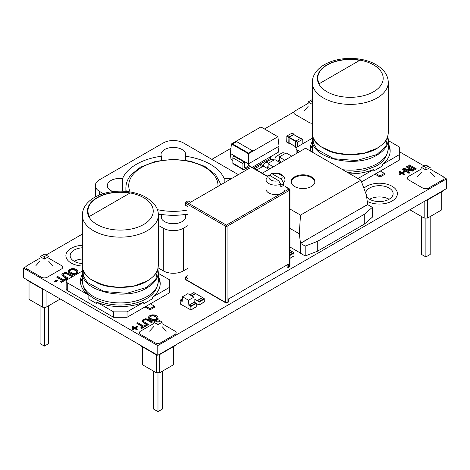 <?xml version="1.0" encoding="UTF-8"?>
<svg xmlns="http://www.w3.org/2000/svg" width="470" height="470" viewBox="0 0 470 470"><rect width="100%" height="100%" fill="white"/><g stroke="black" fill="none" stroke-linecap="round" stroke-linejoin="round"><path stroke-width="0.7" d="M358.005 178.524L373.809 169.4L373.809 170.951L382.486 165.939L382.486 164.388L399.3 154.683L399.3 146.934L388.267 140.559M390.141 151.581A39.88 23.024 0 0 0 388.267 145.336M312.303 145.336A39.88 23.024 0 0 0 310.547 150.418M361.553 181.902L399.3 160.111L399.3 154.683M373.809 169.4A39.88 23.024 180 0 1 349.88 173.829M388.267 143.785A39.88 23.024 180 0 1 390.165 150.805A39.88 23.024 180 0 1 382.486 164.388M297.24 153.014L297.24 150.03L299.825 151.522M312.303 141.458A39.88 23.024 0 0 0 310.406 148.479A39.88 23.024 0 0 0 310.682 151.205M312.368 138.198L297.24 146.934A3.795 2.191 180 0 0 296.129 148.479A3.795 2.191 180 0 0 297.24 150.03M375.965 173.583L379.995 175.909L384.36 173.389L380.33 171.062M374.96 174.164L379.995 177.072L384.36 174.552L384.36 173.389M379.995 177.072L379.995 175.909M67.275 290.554L67.275 282.799A3.795 2.191 180 0 1 66.164 281.248L66.164 289.003A3.795 2.191 180 0 0 67.275 290.554L113.605 317.303L127.035 317.303L127.035 311.874L143.844 302.169L143.844 303.72L152.521 298.709L152.521 297.158L169.335 287.452L169.335 279.697L158.302 273.329M160.176 284.35A39.88 23.024 0 0 0 158.302 278.105M82.338 278.105A39.88 23.024 0 0 0 80.582 283.187M67.275 282.799L88.119 294.831L88.119 298.709L96.796 303.72L96.796 302.169L113.605 311.874L127.035 311.874M127.035 317.303L169.335 292.88L169.335 287.452M143.844 302.169A39.88 23.024 180 0 1 96.796 302.169M158.302 276.554A39.88 23.024 180 0 1 160.2 283.575A39.88 23.024 180 0 1 152.521 297.158M113.605 317.303L113.605 311.874M82.338 274.227A39.88 23.024 0 0 0 80.441 281.248A39.88 23.024 0 0 0 88.119 294.831M82.403 270.967L67.275 279.697A3.795 2.191 180 0 0 66.164 281.248M146 306.352L150.03 308.678L154.395 306.158L150.365 303.832M144.995 306.934L150.03 309.842L154.395 307.321L154.395 306.158M150.03 309.842L150.03 308.678M302.815 143.714L302.756 139.243L297.645 142.122L289.115 137.199L289.115 142.939M297.445 146.816L297.645 142.122M300.8 138.209L295.43 141.311L288.915 137.551M296.429 147.627L295.63 147.163M295.43 147.045L295.43 141.311L297.445 142.475M293.885 134.684L289.115 137.199M294.085 134.702L293.885 134.214L288.915 137.087L286.9 135.924L292.07 133.169M289.238 143.103L288.774 143.303L286.9 142.122M288.915 137.087L288.774 143.303M288.715 143.174L286.759 142.14M286.7 142.011L286.9 135.924M252.126 167.361L278.311 152.245L279.045 146.205L277.893 136.735L260.915 126.935L231.452 143.943L248.43 153.749L277.893 136.735M248.43 165.887L248.43 163.877L279.045 146.205M232.85 160.499L231.034 159.453L230.3 153.414L248.43 163.877L248.43 153.749M265.75 161.081L270.649 158.249L270.755 156.604M244.4 167.15L246.85 168.583M254.505 165.986L255.88 166.78L260.21 164.277M255.88 166.78L255.986 165.135M230.3 153.414L231.452 143.943M236.633 141.623L232.603 143.943L248.43 153.085L252.455 150.758L236.633 141.623L232.621 143.955M244.764 167.367L244.4 167.579L244.4 161.633L243.907 161.915A1.392 0.805 -60 0 0 242.925 163.619L242.925 169.012L232.85 163.202A1.392 0.805 120 0 0 233.138 163.836L243.213 169.652A1.392 0.805 120 0 0 243.907 169.582L246.245 168.231M232.85 163.202L232.85 157.808A1.392 0.805 -60 0 1 233.837 156.099L234.33 155.817L244.4 161.633M242.925 169.012A1.392 0.805 120 0 0 243.213 169.652M252.443 150.764L236.633 141.635M360.925 208.51L367.64 204.632L366.43 195.015L360.925 180.21L305.535 148.232L262.266 173.213M289.961 228.397L299.284 233.784L300.5 243.243L367.64 204.479M289.961 247.003L300.5 253.089L300.5 243.243M289.961 209.015L300.5 215.096L360.925 180.21M300.5 215.096L299.284 233.784M294.625 176.82A11.867 6.85 180 0 1 307.556 175.334A11.867 6.85 180 0 1 314.882 181.667A11.867 6.85 180 0 1 303.015 188.517A11.867 6.85 180 0 1 291.147 181.667A11.867 6.85 180 0 1 294.625 176.82M291.165 182.049A11.867 6.85 180 0 1 294.625 177.595A11.867 6.85 180 0 1 307.245 176.038A11.867 6.85 180 0 1 314.865 182.049M367.64 204.632L372.34 207.346L372.34 217.193L364.285 224.172L317.285 251.303L317.285 241.457L305.2 246.11L300.5 243.395L307.21 239.518M364.285 224.172L364.285 214.326L317.285 241.457M317.285 251.303L305.2 255.956L305.2 246.11M305.2 255.956L300.5 253.242L300.5 243.395M372.34 207.346L364.285 214.326M254.605 168.789L258.999 166.251A7.12 4.112 60 0 1 262.56 166.603L263.705 166.333L268.94 169.359M255.004 169.018A7.12 4.112 60 0 1 257.19 169.705L257.525 169.899L257.025 170.187M263.57 166.409L263.57 166.022A7.12 4.112 60 0 1 265.045 162.761L270.414 159.659A7.12 4.112 60 0 1 273.975 160.012L275.12 159.741L280.355 162.767M270.015 168.736L268.135 167.649L268.135 163.772L273.37 166.797M265.045 162.761A7.12 4.112 60 0 1 268.605 163.113L268.94 163.307L268.135 163.772M253.336 168.054L254.17 167.573L255.439 168.307M268.135 166.797A2.373 1.369 -120 0 0 267.418 166.874A2.373 1.369 -120 0 0 266.925 167.96L266.925 168.195M274.985 159.818L274.985 159.43A7.12 4.112 60 0 1 276.46 156.175L281.83 153.073A7.12 4.112 60 0 1 285.39 153.426L286.53 153.155L291.77 156.175M281.43 162.144L279.55 161.063L279.55 157.186L284.785 160.205M276.46 156.175A7.12 4.112 60 0 1 280.02 156.528L280.355 156.721L279.55 157.186M260.21 165.922L260.21 164.083L265.585 160.981L266.854 161.715M279.55 160.205A2.373 1.369 -120 0 0 278.833 160.282A2.373 1.369 -120 0 0 278.34 161.369L278.34 161.604M260.21 164.083L263.57 166.022M289.961 258.388L294.085 255.862L293.785 252.543L292.375 251.732L289.961 253.124M292.07 251.908L292.375 251.732M292.07 251.761L289.961 250.34M292.07 251.556L289.961 252.778M158.284 214.449A52.223 30.151 0 0 0 161.363 214.925A12.343 7.126 0 0 0 161.016 216.588A12.343 7.126 0 0 0 173.365 223.72A12.343 7.126 0 0 0 185.709 216.588A12.343 7.126 0 0 0 185.362 214.925L185.362 218.256M185.362 214.925A52.223 30.151 0 0 0 187.965 214.526M231.093 178.841A12.343 7.126 0 0 0 224.19 178.647L224.19 182.824M224.19 178.647A52.223 30.151 0 0 0 185.362 156.234L185.362 160.205M185.362 156.234A12.343 7.126 0 0 0 185.709 154.565A12.343 7.126 0 0 0 173.365 147.439A12.343 7.126 0 0 0 161.016 154.565A12.343 7.126 0 0 0 161.363 156.234L161.363 160.205M161.363 156.234A52.223 30.151 0 0 0 122.535 178.647L122.535 191.19M122.535 178.647A12.343 7.126 0 0 0 107.307 185.579A12.343 7.126 0 0 0 113.006 191.584M161.363 214.925L161.363 218.256M158.079 267.853L163.29 270.861L163.29 228.22L158.302 225.341M103.347 193.611L99.505 191.396A14.241 8.225 180 0 1 95.334 185.579A14.241 8.225 180 0 1 99.505 179.763L163.29 142.939A14.241 8.225 180 0 1 183.435 142.939L238.355 174.646M187.965 225.606L183.435 228.22A14.241 8.225 0 0 1 163.29 228.22M163.29 270.861A14.241 8.225 0 0 0 183.435 270.861L183.435 228.22M187.965 268.247L183.435 270.861M287.123 265.192L287.123 267.812L287.81 267.747L288.492 267.025L288.492 264.075L228.526 299.026M288.492 264.075L228.385 299.108M228.244 298.861L228.526 301.969L227.057 302.492A0.964 0.558 60 0 1 226.857 302.933L228.385 302.051M270.285 175.827L271.055 173.7L272.389 173.941L281.342 179.111L283.439 182.683L283.439 185.286A9.494 5.481 180 0 1 282.235 186.138A9.494 5.481 180 0 1 280.755 186.837L280.755 184.234A9.494 5.481 0 0 1 271.026 184.487A9.494 5.481 0 0 1 266.026 179.658L266.026 189.087A9.494 5.481 180 0 0 271.225 193.975A9.494 5.481 180 0 0 281.136 193.511L283.181 192.33A9.494 5.481 180 0 0 285.014 189.087L285.014 179.658C283.686 174.106 279.092 172.096 271.231 173.642M267.354 176.15L249.2 165.669A0.964 0.558 -60 0 0 248.718 165.716L246.85 166.797L249.4 168.272L190.52 202.264L187.965 200.796L186.096 201.871A0.964 0.558 120 0 0 185.415 203.058L185.415 205.214L187.965 206.688L187.965 278.557L185.415 277.083L185.415 279.239A0.964 0.558 120 0 0 185.615 279.685L225.888 302.933A0.964 0.964 0 0 0 226.857 302.933M185.415 277.083L187.965 275.608M246.85 169.741L246.85 166.797M283.439 185.286L280.708 183.711M280.755 184.234L278.651 180.662L269.704 175.492A6.609 3.813 0 0 0 270.849 179.998A6.609 3.813 0 0 0 278.651 180.662M268.012 175.469L269.704 175.492M198.992 305.095L204.362 301.993L204.15 298.479L202.74 297.669L197.365 300.771L199.08 302.104L198.992 305.095L196.231 303.256M202.435 297.839L202.74 297.669M202.435 297.698L197.065 300.594L197.065 300.941L197.365 300.771M195.655 302.921L194.233 302.098M195.632 293.668L194.01 292.628L190.05 294.913M193.705 292.804L194.01 292.628M202.435 297.492L195.72 293.615L191.76 295.906M197.065 300.594L194.022 298.838M193.575 302.61L194.245 302.222L193.91 297.146L187.865 293.656L182.495 296.758L182.16 301.446L180.65 300.577L181.32 300.189L182.213 300.7M196.055 306.91L190.885 309.9L190.885 306.487L188.875 305.324L189.545 304.936L190.855 305.694M188.875 305.324L188.535 300.248L193.91 297.146M195.555 302.98L194.245 302.222M188.535 300.248L182.495 296.758M190.385 305.964L191.055 305.576L189.545 304.936M196.26 306.798L196.26 303.385L195.755 302.862L195.085 303.25L193.775 302.492L189.745 304.819M190.885 309.9L180.345 304.043L180.145 300.283L180.65 300.577M182.231 300.477L181.32 299.954L180.65 300.342M149.883 315.558L152.063 314.841L154.371 314.953L156.445 315.752L157.826 316.95L158.02 318.278L156.774 319.541L154.577 320.27L152.274 320.158L150.2 319.359L148.814 318.161L148.62 316.827L149.883 315.558M148.549 317.503L148.62 316.827M158.09 317.996L158.02 318.666L156.774 319.929L154.577 320.657L152.274 320.546L150.2 319.747L148.814 318.548L148.62 317.215M158.108 318.19L158.02 318.666M156.945 318.584L156.774 317.573L153.96 315.952L152.209 315.852L150.612 316.369L149.695 317.297L149.695 316.909L149.871 317.926L152.679 319.547L154.43 319.647L156.04 319.118L156.945 318.196L156.774 317.185L153.96 315.564L152.209 315.464L150.612 315.981L149.636 317.25M156.945 318.196L157.004 317.861M143.18 319.43L145.682 318.719L148.085 319.383L152.474 321.921L151.663 322.385L147.275 319.853L145.612 319.371L143.902 319.847L143.074 320.834L143.914 321.791L148.303 324.329L147.492 324.794L143.103 322.261L141.952 320.869L143.18 319.43M141.952 321.257L143.103 322.261M148.303 324.329L148.303 324.717L147.492 325.181L147.492 324.794M147.492 325.181L143.103 322.649M152.474 321.921L151.663 322.772L147.275 320.24L145.612 319.753L143.902 320.235L143.074 321.221M151.663 322.772L151.663 322.385M142.586 326.785L136.94 323.524L137.751 322.667L143.732 326.121L146.006 324.811L146.734 325.234L141.376 328.324L140.642 327.907L142.921 326.591L136.94 323.137M146.734 325.234L146.734 325.622L141.376 328.712L140.642 327.907M141.376 328.712L141.376 328.324M133.733 328.054L131.935 327.02L132.564 326.274L134.69 327.502L136.823 326.274L137.446 326.632L135.313 327.86L137.446 329.094L136.823 329.452L134.69 328.224L132.564 329.452L131.935 329.094L134.067 327.86L131.935 326.632M137.446 329.094L136.823 329.84L134.69 328.612L132.564 329.84L131.935 329.094M132.564 329.84L132.564 329.452M134.69 328.612L134.69 328.224M136.823 329.84L136.823 329.452M135.654 328.054L137.446 327.02L137.446 326.632M69.783 269.316L71.963 268.593L74.272 268.711L76.346 269.51L77.72 270.702L77.92 272.03L76.669 273.293L74.477 274.022L72.174 273.91L70.1 273.117L68.714 271.913L68.52 270.579L69.783 269.316M68.444 271.255L68.52 270.579M77.991 271.754L77.92 272.418L76.669 273.681L74.477 274.409L72.174 274.298L70.1 273.505L68.714 272.3L68.52 270.967M78.002 271.948L77.92 272.418M76.845 272.336L76.669 271.325L73.861 269.704L72.11 269.604L70.512 270.127L69.595 271.055L69.595 270.667L69.766 271.678L72.58 273.305L74.331 273.399L75.94 272.87L76.845 271.948L76.669 270.937L73.861 269.316L72.11 269.216L70.512 269.739L69.537 271.008M76.845 271.948L76.898 271.613M63.08 273.182L65.577 272.471L67.98 273.135L72.374 275.673L71.563 276.137L67.175 273.605L65.512 273.123L63.803 273.599L62.974 274.586L63.808 275.543L68.203 278.081L67.392 278.546L63.004 276.013L61.846 274.627L63.08 273.182M68.203 278.081L67.392 278.933L63.004 276.401L61.846 274.991M67.392 278.933L67.392 278.546M72.374 275.673L71.563 276.524L67.175 273.992L65.512 273.511L63.803 273.987L62.974 274.974M71.563 276.524L71.563 276.137M62.486 280.537L56.841 277.276L57.646 276.419L63.632 279.879L65.9 278.563L66.634 278.986L61.27 282.082L60.542 281.659L62.821 280.343L56.841 276.889M66.634 278.986L66.634 279.374L61.27 282.47L60.542 281.659M61.27 282.47L61.27 282.082M57.487 280.284L57.487 280.672L54.878 282.176L54.226 281.413L56.835 279.909L57.487 280.284L54.878 281.788L54.226 281.413M54.878 282.176L54.878 281.788M416.285 168.836L415.474 169.688L408.759 165.81L408.759 165.422L409.57 164.958L416.285 168.836L415.474 169.3L408.759 165.422M415.474 169.688L415.474 169.3M411.456 169.911L406.562 167.079L407.373 166.227L414.088 170.105L412.907 170.786L403.983 169.118L409.887 172.525L409.088 172.989L402.373 169.112L403.554 168.43L412.448 170.093L406.562 166.697M409.887 172.525L409.088 173.377L402.373 169.5L402.373 169.112M409.088 173.377L409.088 172.989M414.088 170.105L412.907 171.174L412.907 170.786M412.907 171.174L404.976 169.694M400.869 173.054L399.071 172.014L399.7 171.268L401.827 172.496L403.959 171.268L404.582 171.626L402.449 172.86L404.582 174.088L403.959 174.446L401.827 173.219L399.7 174.446L399.071 174.088L401.204 172.86L399.071 171.626M404.582 174.088L403.959 174.834L401.827 173.606L399.7 174.834L399.071 174.088M399.7 174.834L399.7 174.446M401.827 173.606L401.827 173.219M403.959 174.834L403.959 174.446M402.79 173.054L404.582 172.014L404.582 171.626M359.609 60.395L319.265 83.683A32.189 18.583 0 0 1 317.791 78.126A32.189 18.583 0 0 1 359.609 60.395M129.779 193.158L89.435 216.453A32.189 18.583 0 0 1 87.96 210.895A32.189 18.583 0 0 1 129.779 193.158M46.089 290.801L46.089 307.21L42.676 307.21L29.034 299.331L29.034 281.342M42.676 288.956L42.676 307.21M59.731 298.679L59.731 299.331L46.089 307.21M42.235 255.392L40.085 256.638L44.38 259.117L48.68 256.638L44.38 254.153L42.235 255.392L44.38 256.638L46.53 255.392M40.085 305.712L40.085 343.623L44.38 346.102L48.68 343.623L48.68 305.712M44.38 307.21L44.38 346.102M44.38 259.117L44.38 256.638M312.303 99.546L308.12 101.967L312.303 104.381M310.265 100.721L312.303 101.896M427.594 199.726L427.594 218.051L424.181 218.051L410.539 210.172L410.539 209.367M424.181 201.489L424.181 218.051M441.236 192.03L441.236 210.172L427.594 218.051M423.74 166.233L421.59 167.479L425.885 169.958L430.185 167.479L425.885 164.993L423.74 166.233L425.885 167.479L428.035 166.233M421.59 216.553L421.59 254.464L425.885 256.949L430.185 254.464L430.185 216.553M425.885 218.051L425.885 256.949M425.885 169.958L425.885 167.479M159.694 354.398L159.694 372.722L156.281 372.722L142.639 364.843L142.639 346.93M156.281 354.498L156.281 372.722M173.336 346.701L173.336 364.843L159.694 372.722M155.84 320.904L153.69 322.15L157.985 324.629L162.285 322.15L157.985 319.665L155.84 320.904L157.985 322.15L160.135 320.904M153.69 371.224L153.69 409.135L157.985 411.614L162.285 409.135L162.285 371.224M157.985 372.722L157.985 411.614M157.985 324.629L157.985 322.15M308.12 103.359L295.095 110.879A4.271 2.468 0 0 0 293.844 112.624A4.271 2.468 0 0 0 295.095 114.369L309.195 122.511A4.271 2.468 0 0 0 312.303 123.234M153.69 323.542L140.665 331.062A4.271 2.468 0 0 0 139.414 332.807A4.271 2.468 0 0 0 140.665 334.552L154.765 342.695A4.271 2.468 0 0 0 160.805 342.695L174.905 334.552A4.271 2.468 0 0 0 176.156 332.807A4.271 2.468 0 0 0 174.905 331.062L162.285 323.777M159.089 354.539A4.271 2.468 0 0 0 160.805 353.934L174.905 345.791A4.271 2.468 0 0 0 175.956 344.798M139.613 344.798A4.271 2.468 0 0 0 140.665 345.791L154.765 353.934A4.271 2.468 0 0 0 156.487 354.539M421.59 168.871L408.565 176.391A4.271 2.468 0 0 0 407.314 178.136A4.271 2.468 0 0 0 408.565 179.881L422.665 188.024A4.271 2.468 0 0 0 428.705 188.024L442.805 179.881A4.271 2.468 0 0 0 444.056 178.136A4.271 2.468 0 0 0 442.805 176.391L430.185 169.106M426.989 199.868A4.271 2.468 0 0 0 428.705 199.262L442.805 191.126A4.271 2.468 0 0 0 443.856 190.133M40.085 258.106L27.195 265.55A4.271 2.468 0 0 0 25.944 267.295A4.271 2.468 0 0 0 27.195 269.04L41.295 277.183A4.271 2.468 0 0 0 47.335 277.183L61.435 269.04A4.271 2.468 0 0 0 62.686 267.295A4.271 2.468 0 0 0 61.435 265.55L48.68 258.183M26.144 279.286A4.271 2.468 0 0 0 27.195 280.279L41.295 288.421A4.271 2.468 0 0 0 43.011 289.026M23.5 268.07L23.5 277.764L157.785 355.291L446.5 188.605L446.5 178.911L157.785 345.597L23.5 268.07L26.144 266.543M399.3 151.663L424.14 166.004M443.856 177.384L446.5 178.911M294.044 111.872L264.44 128.968M230.923 148.32L211.835 159.336M82.338 234.101L45.995 255.087M157.785 355.291L157.785 345.597M367.24 201.36A18.042 10.416 0 0 0 386.669 203.163A18.042 10.416 0 0 0 397.397 193.64A18.042 10.416 0 0 0 384.202 183.611A18.042 10.416 0 0 0 363.915 188.253M365.648 192.912A13.771 7.949 180 0 1 379.989 185.703A13.771 7.949 180 0 1 393.126 193.64A13.771 7.949 180 0 1 384.625 200.984A13.771 7.949 180 0 1 369.62 199.262A13.771 7.949 180 0 1 389.095 199.262M369.62 199.262A13.771 7.949 180 0 1 366.641 196.695M82.338 245.293A18.042 10.416 0 0 0 65.888 255.668A18.042 10.416 0 0 0 71.17 263.03A18.042 10.416 0 0 0 82.35 266.043M82.338 263.564A13.771 7.949 180 0 1 74.195 261.285A13.771 7.949 180 0 1 82.338 259.011M74.195 261.285A13.771 7.949 180 0 1 70.159 255.668A13.771 7.949 180 0 1 82.338 247.772M387.815 136.077L388.267 139.472C388.079 145.536 384.372 150.706 377.14 154.983C355.673 168.936 310.453 158.296 312.303 139.472L312.75 136.077M388.267 139.519L388.267 148.22A37.982 21.931 180 0 1 377.14 163.73A37.982 21.931 180 0 1 342.748 169.717M313.055 152.574A37.982 21.931 180 0 1 312.303 148.22L312.303 139.472M387.662 136.617L385.817 146.323L376.899 154.53L356.654 160.581L333.917 158.731L317.279 149.607L313.337 143.309L312.908 136.617M376.899 148.356L364.009 153.22L348.699 154.701L333.624 152.474L321.41 146.922M312.303 132.681C312.051 137.199 314.718 141.728 320.317 146.27L327.455 150.341C334.869 153.949 345.156 155.259 358.322 154.272C367.193 152.797 373.444 150.829 377.063 148.361C388.661 140.753 387.538 136.559 388.267 132.681L388.267 132.681C388.079 138.744 384.372 143.908 377.14 148.185C355.673 162.138 310.453 151.505 312.303 132.681L312.303 82.45C312.339 78.602 313.613 75.03 316.128 71.728C318.595 68.538 321.938 65.865 326.162 63.709C333.142 60.23 341.12 58.456 350.085 58.386C363.569 58.515 374.208 62.058 382.01 69.014C386.087 72.938 388.173 77.421 388.267 82.45A37.982 21.931 180 0 1 377.14 97.96A37.982 21.931 180 0 1 335.75 102.713A37.982 21.931 180 0 1 312.303 82.45M373.562 91.756A32.918 19.006 180 0 1 318.49 83.237A32.918 19.006 180 0 1 358.804 59.96A32.918 19.006 180 0 1 373.562 91.756M157.85 268.846L158.302 272.242C158.114 278.305 154.407 283.475 147.175 287.746C125.707 301.705 80.493 291.065 82.338 272.242L82.79 268.846M158.302 272.289L158.302 280.99A37.982 21.931 180 0 1 147.175 296.5A37.982 21.931 180 0 1 105.785 301.252A37.982 21.931 180 0 1 82.338 280.99L82.338 272.242M157.697 269.386L155.852 279.092L146.934 287.299L126.688 293.351L103.952 291.5L87.314 282.376L83.372 276.072L82.943 269.386M146.934 281.125L134.044 285.989L118.734 287.47L103.664 285.243L91.444 279.691M82.338 265.45C82.085 269.968 84.753 274.498 90.352 279.033L97.49 283.11C104.904 286.718 115.197 288.028 128.357 287.041C137.234 285.566 143.479 283.598 147.098 281.13C158.696 273.522 157.573 269.328 158.302 265.45L158.302 265.45C158.114 271.507 154.407 276.677 147.175 280.954C125.707 294.907 80.493 284.274 82.338 265.45L82.338 215.219C82.373 211.371 83.648 207.799 86.163 204.497C88.63 201.307 91.973 198.634 96.197 196.478C103.183 193 111.155 191.225 120.12 191.149C129.303 191.172 137.457 192.97 144.584 196.554C154.066 202.018 158.637 208.239 158.302 215.219A37.982 21.931 180 0 1 147.175 230.729A37.982 21.931 180 0 1 105.785 235.482A37.982 21.931 180 0 1 82.338 215.219M143.597 224.525A32.918 19.006 180 0 1 88.525 216.006A32.918 19.006 180 0 1 128.839 192.729A32.918 19.006 180 0 1 143.597 224.525M302.615 139.255L300.6 138.092M295.43 146.581L288.915 142.821M300.195 138.327L293.685 134.567M293.885 134.214L291.87 133.051M288.715 137.434L286.7 136.271M243.907 161.915L233.837 156.099M242.925 163.619L232.85 157.808M262.56 166.603L257.19 169.705M273.975 160.012L268.605 163.113M268.135 167.261L266.925 167.96M285.39 153.426L280.02 156.528M279.55 160.675L278.34 161.369M294.085 255.862L289.961 258.242M294.085 253.072L289.961 255.451M293.785 252.543L289.961 254.752M125.884 191.402L125.884 187.906A47.476 27.413 0 0 0 126.283 191.437M158.249 213.891A47.476 27.413 0 0 0 187.965 213.985M217.968 186.42A44.627 25.768 0 0 0 191.114 161.939A44.627 25.768 0 0 0 141.805 167.361A44.627 25.768 0 0 0 130.114 191.936M157.309 209.62A44.627 25.768 0 0 0 187.965 209.925M99.505 194.974L99.505 191.396M288.492 267.025L289.679 266.337L289.679 190.15L227.057 226.305L227.057 302.492A0.964 0.558 180 0 1 225.688 302.492A0.964 0.558 120 0 0 225.888 302.933M289.961 265.944A0.964 0.558 0 0 1 289.679 266.337A0.964 0.558 60 0 1 289.479 266.784A0.964 0.964 0 0 0 289.961 265.944L289.961 189.757A0.964 0.964 0 0 0 289.479 188.922A0.964 0.558 120 0 0 288.991 188.969L283.181 192.33M285.014 186.672L288.991 188.969A0.964 0.558 -120 0 1 289.679 190.15A0.964 0.558 0 0 0 289.961 189.757M281.136 193.511L226.37 225.124A0.964 0.558 -120 0 1 227.057 226.305A0.964 0.558 180 0 1 225.688 226.305L225.688 302.492L185.415 279.239M186.096 201.871L226.37 225.124A0.964 0.558 120 0 0 225.688 226.305L185.415 203.058M248.718 165.716L267.177 176.373M283.439 182.683A9.494 5.481 0 0 0 285.014 179.658M281.342 179.111A6.609 3.813 0 0 0 280.196 174.605A6.609 3.813 0 0 0 272.389 173.941M204.45 301.793L199.08 304.895M204.45 299.002L199.08 302.104M204.15 298.479L198.775 301.581M195.42 293.445L191.46 295.73M196.055 303.038L190.685 306.135M196.26 303.385L190.885 306.487M182.331 299.02L180.345 300.166M148.814 318.548L148.814 318.161M152.274 320.546L152.274 320.158M154.577 320.657L154.577 320.27M156.774 319.929L156.774 319.541M150.612 316.369L150.612 315.981M152.209 315.852L152.209 315.464M153.96 315.952L153.96 315.564M156.774 317.573L156.774 317.185M143.902 320.235L143.902 319.847M145.612 319.753L145.612 319.371M147.275 320.24L147.275 319.853M68.714 272.3L68.714 271.913M72.174 274.298L72.174 273.91M74.477 274.409L74.477 274.022M76.669 273.681L76.669 273.293M70.512 270.127L70.512 269.739M72.11 269.604L72.11 269.216M73.861 269.704L73.861 269.316M76.669 271.325L76.669 270.937M63.004 276.401L63.004 276.013M63.803 273.987L63.803 273.599M65.512 273.511L65.512 273.123M67.175 273.992L67.175 273.605M174.905 345.791L174.905 345.409M174.905 335.715L174.905 334.552M160.805 353.934L160.805 353.546M160.805 343.858L160.805 342.695M154.765 353.934L154.765 353.546M154.765 343.858L154.765 342.695M140.665 345.791L140.665 345.409M140.665 335.715L140.665 334.552M442.805 191.126L442.805 190.738M442.805 181.044L442.805 179.881M428.705 199.262L428.705 198.875M428.705 189.187L428.705 188.024M41.295 288.421L41.295 288.034M41.295 278.346L41.295 277.183M27.195 280.279L27.195 279.897M27.195 270.203L27.195 269.04M153.69 326.679L149.548 331.156M162.285 326.82L166.292 331.156M312.303 148.22L312.867 152.462M347.066 172.208L350.085 172.29L364.05 170.71L376.094 166.045C383.344 162.285 387.397 156.34 388.267 148.22M296.129 153.661L296.129 148.479M388.267 132.681L388.267 82.45M82.338 280.99C82.796 288.997 87.42 295.248 96.197 299.731C108.846 306.652 131.547 307.251 146.129 298.814C153.379 295.048 157.432 289.109 158.302 280.99M158.302 265.45L158.302 215.219M302.756 139.243L300.741 138.08M296.382 147.692L295.489 147.181M295.43 146.681L288.974 142.951M300.277 138.28L293.826 134.549M294.026 134.203L292.011 133.039M292.158 251.709L289.961 252.983M220.589 184.91L220.177 183.071L215.607 174.717L204.844 166.386L190.326 161.145L173.624 159.289L155.688 161.316L140.383 167.22L131.101 174.74C127.664 178.823 125.925 183.212 125.884 187.906M95.334 196.936L95.334 185.579M228.526 298.861L228.526 301.811M287.951 267.665L289.479 266.784M285.014 186.349L289.479 188.922M266.026 179.658L267.894 175.574M202.523 297.645L197.153 300.747M193.793 292.604L189.921 294.843M193.634 302.48L189.604 304.807M196.201 306.928L190.826 310.03M182.337 298.92L180.204 300.154M40.085 261.085L35.937 265.562M48.68 261.232L52.687 265.562M308.12 106.449L304.043 110.855M421.59 172.073L417.577 176.403M430.185 171.932L434.327 176.403"/></g></svg>
